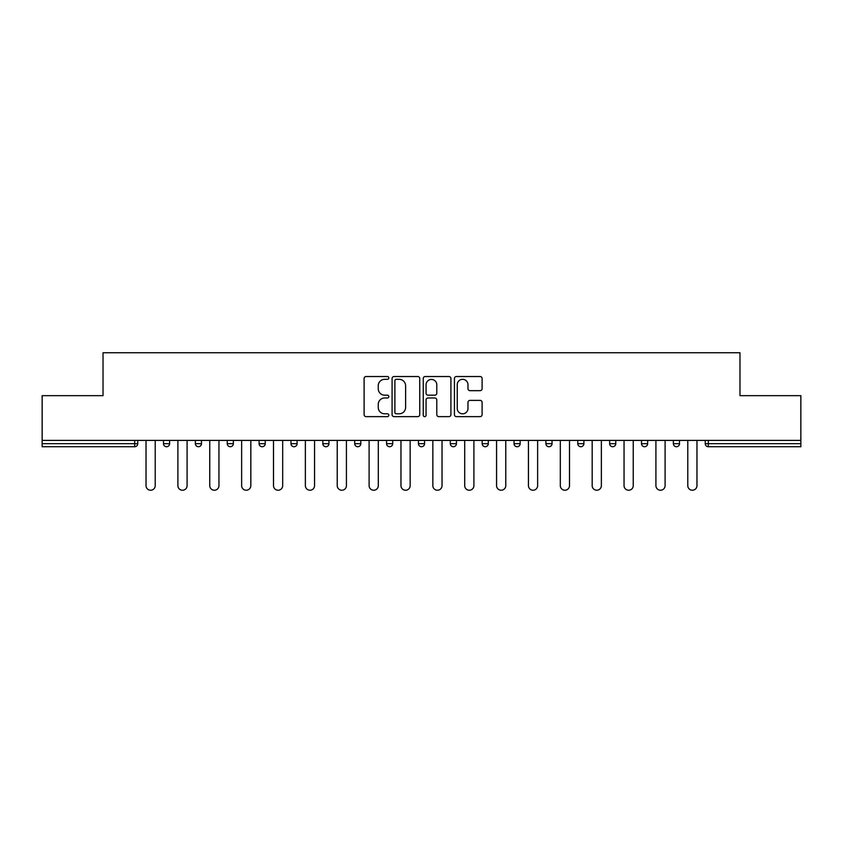 <?xml version="1.0" encoding="UTF-8"?>
<svg xmlns="http://www.w3.org/2000/svg" width="843" height="843" viewBox="0 0 843 843"><rect width="100%" height="100%" fill="white"/><g stroke="black" fill="none" stroke-linecap="round" stroke-linejoin="round"><path stroke-width="1.26" d="M388.813 377.927A1.401 1.401 0 0 0 387.411 376.526L366.104 376.526A2.002 2.002 0 0 0 364.102 378.528L364.102 414.619A2.002 2.002 0 0 0 366.104 416.632L387.411 416.632A1.401 1.401 0 0 0 388.813 415.23A1.401 1.401 0 0 0 387.411 413.818L384.65 413.818A6.417 6.417 0 0 1 378.244 407.401L378.244 404.398A6.417 6.417 0 0 1 384.65 397.98L387.411 397.98A1.401 1.401 0 0 0 388.813 396.579A1.401 1.401 0 0 0 387.411 395.177L384.65 395.177A6.417 6.417 0 0 1 378.244 388.76L378.244 385.746A6.417 6.417 0 0 1 384.65 379.329L387.411 379.329A1.401 1.401 0 0 0 388.813 377.927M480.099 390.667A2.002 2.002 0 0 0 482.101 388.655L482.101 378.528A2.002 2.002 0 0 0 480.099 376.526L456.442 376.526A2.002 2.002 0 0 0 454.43 378.528L454.43 414.619A2.002 2.002 0 0 0 456.442 416.632L480.099 416.632A2.002 2.002 0 0 0 482.101 414.619L482.101 402.396A2.002 2.002 0 0 0 480.099 400.383L469.972 400.383A2.002 2.002 0 0 0 467.97 402.396L467.97 408.455A5.364 5.364 0 0 1 462.607 413.818A5.364 5.364 0 0 1 457.243 408.455L457.243 384.693A5.364 5.364 0 0 1 462.607 379.329A5.364 5.364 0 0 1 467.97 384.693L467.97 388.655A2.002 2.002 0 0 0 469.972 390.667L480.099 390.667M42.15 440.394L42.15 395.662L103.025 395.662L103.025 352.764L739.975 352.764L739.975 395.662L800.85 395.662L800.85 440.394L42.15 440.394L42.15 443.66L134.69 443.66L134.69 440.394M419.74 378.528A2.002 2.002 0 0 0 417.738 376.526L394.081 376.526A2.002 2.002 0 0 0 392.079 378.528L392.079 414.619A2.002 2.002 0 0 0 394.081 416.632L417.738 416.632A2.002 2.002 0 0 0 419.74 414.619L419.74 378.528M425.262 376.526L448.919 376.526A2.002 2.002 0 0 1 450.921 378.528L450.921 414.619A2.002 2.002 0 0 1 448.919 416.632L438.792 416.632A2.002 2.002 0 0 1 436.79 414.619L436.79 399.982A2.002 2.002 0 0 0 434.788 397.98L428.065 397.98A2.002 2.002 0 0 0 426.063 399.982L426.063 415.23A1.401 1.401 0 0 1 424.661 416.632A1.401 1.401 0 0 1 423.26 415.23L423.26 378.528A2.002 2.002 0 0 1 425.262 376.526M134.69 446.727A3.066 3.066 0 0 0 137.757 443.66L134.69 443.66L134.69 446.727A3.066 3.066 0 0 0 137.757 443.66L137.757 440.394L137.757 443.66A3.066 3.066 0 0 1 134.69 446.727L42.15 446.727L42.15 443.66M800.85 440.394L800.85 446.727L708.31 446.727A3.066 3.066 0 0 1 705.243 443.66L705.243 440.394M163.489 440.394L163.489 443.66L163.489 440.394M166.556 446.727A3.066 3.066 0 0 1 163.489 443.66A3.066 3.066 0 0 0 166.556 446.727A3.066 3.066 0 0 0 169.622 443.66L169.622 440.394L169.622 443.66A3.066 3.066 0 0 1 166.556 446.727A3.066 3.066 0 0 1 163.489 443.66L169.622 443.66A3.066 3.066 0 0 1 166.556 446.727M195.365 440.394L195.365 443.66L195.365 440.394M201.488 440.394L201.488 443.66L201.488 440.394M227.231 440.394L227.231 443.66L227.231 440.394M233.353 440.394L233.353 443.66A3.066 3.066 0 0 1 230.297 446.727A3.066 3.066 0 0 1 227.231 443.66A3.066 3.066 0 0 0 230.297 446.727A3.066 3.066 0 0 0 233.353 443.66A3.066 3.066 0 0 1 230.297 446.727A3.066 3.066 0 0 1 227.231 443.66L233.353 443.66M259.096 440.394L259.096 443.66L259.096 440.394M265.229 440.394L265.229 443.66L265.229 440.394M290.961 440.394L290.961 443.66L290.961 440.394M297.094 440.394L297.094 443.66L297.094 440.394M328.96 440.394L328.96 443.66L322.837 443.66A3.066 3.066 0 0 0 325.893 446.727A3.066 3.066 0 0 1 322.837 443.66L322.837 440.394M354.703 440.394L354.703 443.66L354.703 440.394M360.825 440.394L360.825 443.66L360.825 440.394M386.568 440.394L386.568 443.66L386.568 440.394M392.701 440.394L392.701 443.66L392.701 440.394M418.434 440.394L418.434 443.66L418.434 440.394M424.566 440.394L424.566 443.66A3.066 3.066 0 0 1 421.5 446.727A3.066 3.066 0 0 1 418.434 443.66A3.066 3.066 0 0 0 421.5 446.727A3.066 3.066 0 0 1 418.434 443.66L424.566 443.66A3.066 3.066 0 0 1 421.5 446.727M450.299 440.394L450.299 443.66L450.299 440.394M456.432 440.394L456.432 443.66L456.432 440.394M482.175 440.394L482.175 443.66L482.175 440.394M488.297 440.394L488.297 443.66A3.066 3.066 0 0 1 485.231 446.727A3.066 3.066 0 0 1 482.175 443.66L488.297 443.66A3.066 3.066 0 0 1 485.231 446.727A3.066 3.066 0 0 0 488.297 443.66M514.04 440.394L514.04 443.66L514.04 440.394M520.163 440.394L520.163 443.66L520.163 440.394M545.906 440.394L545.906 443.66L545.906 440.394M552.039 440.394L552.039 443.66L552.039 440.394M583.904 440.394L583.904 443.66A3.066 3.066 0 0 1 580.838 446.727A3.066 3.066 0 0 1 577.771 443.66L577.771 440.394M615.769 440.394L615.769 443.66A3.066 3.066 0 0 1 612.703 446.727A3.066 3.066 0 0 1 609.647 443.66L609.647 440.394M647.635 440.394L647.635 443.66A3.066 3.066 0 0 1 644.579 446.727A3.066 3.066 0 0 1 641.512 443.66L641.512 440.394M679.511 440.394L679.511 443.66A3.066 3.066 0 0 1 676.444 446.727A3.066 3.066 0 0 1 673.378 443.66L673.378 440.394M198.421 446.727A3.066 3.066 0 0 1 195.365 443.66A3.066 3.066 0 0 0 198.421 446.727A3.066 3.066 0 0 0 201.488 443.66A3.066 3.066 0 0 1 198.421 446.727A3.066 3.066 0 0 1 195.365 443.66L201.488 443.66A3.066 3.066 0 0 1 198.421 446.727M262.162 446.727A3.066 3.066 0 0 1 259.096 443.66A3.066 3.066 0 0 0 262.162 446.727A3.066 3.066 0 0 0 265.229 443.66A3.066 3.066 0 0 1 262.162 446.727A3.066 3.066 0 0 1 259.096 443.66L265.229 443.66A3.066 3.066 0 0 1 262.162 446.727M294.028 446.727A3.066 3.066 0 0 1 290.961 443.66A3.066 3.066 0 0 0 294.028 446.727A3.066 3.066 0 0 0 297.094 443.66A3.066 3.066 0 0 1 294.028 446.727A3.066 3.066 0 0 1 290.961 443.66L297.094 443.66A3.066 3.066 0 0 1 294.028 446.727M325.893 446.727A3.066 3.066 0 0 0 328.96 443.66A3.066 3.066 0 0 1 325.893 446.727A3.066 3.066 0 0 1 322.837 443.66M357.769 446.727A3.066 3.066 0 0 1 354.703 443.66A3.066 3.066 0 0 0 357.769 446.727A3.066 3.066 0 0 0 360.825 443.66A3.066 3.066 0 0 1 357.769 446.727A3.066 3.066 0 0 1 354.703 443.66L360.825 443.66A3.066 3.066 0 0 1 357.769 446.727M389.635 446.727A3.066 3.066 0 0 1 386.568 443.66L392.701 443.66A3.066 3.066 0 0 1 389.635 446.727A3.066 3.066 0 0 0 392.701 443.66M453.365 446.727A3.066 3.066 0 0 1 450.299 443.66A3.066 3.066 0 0 0 453.365 446.727A3.066 3.066 0 0 0 456.432 443.66A3.066 3.066 0 0 1 453.365 446.727A3.066 3.066 0 0 1 450.299 443.66L456.432 443.66A3.066 3.066 0 0 1 453.365 446.727M517.107 446.727A3.066 3.066 0 0 1 514.04 443.66L520.163 443.66A3.066 3.066 0 0 1 517.107 446.727A3.066 3.066 0 0 0 520.163 443.66M548.972 446.727A3.066 3.066 0 0 1 545.906 443.66A3.066 3.066 0 0 0 548.972 446.727A3.066 3.066 0 0 0 552.039 443.66A3.066 3.066 0 0 1 548.972 446.727A3.066 3.066 0 0 1 545.906 443.66L552.039 443.66A3.066 3.066 0 0 1 548.972 446.727M396.284 379.329A1.401 1.401 0 0 0 394.882 380.741L394.882 412.417A1.401 1.401 0 0 0 396.284 413.818L399.192 413.818A6.417 6.417 0 0 0 405.609 407.401L405.609 385.746A6.417 6.417 0 0 0 399.192 379.329L396.284 379.329M436.79 384.798A5.364 5.364 0 0 0 431.426 379.434A5.364 5.364 0 0 0 426.063 384.798L426.063 393.165A2.002 2.002 0 0 0 428.065 395.177L434.788 395.177A2.002 2.002 0 0 0 436.79 393.165L436.79 384.798M146.029 485.642L146.029 440.394L146.029 485.642A4.594 4.594 0 0 0 150.623 490.236A4.594 4.594 0 0 0 155.217 485.642L155.217 440.394M177.894 485.642L177.894 440.394L177.894 485.642A4.594 4.594 0 0 0 182.488 490.236A4.594 4.594 0 0 0 187.083 485.642L187.083 440.394M209.759 485.642L209.759 440.394L209.759 485.642A4.594 4.594 0 0 0 214.354 490.236A4.594 4.594 0 0 0 218.959 485.642L218.959 440.394M241.635 485.642L241.635 440.394L241.635 485.642A4.594 4.594 0 0 0 246.23 490.236A4.594 4.594 0 0 0 250.824 485.642L250.824 440.394M273.501 485.642L273.501 440.394L273.501 485.642A4.594 4.594 0 0 0 278.095 490.236A4.594 4.594 0 0 0 282.69 485.642L282.69 440.394M305.366 485.642L305.366 440.394L305.366 485.642A4.594 4.594 0 0 0 309.961 490.236A4.594 4.594 0 0 0 314.555 485.642L314.555 440.394M337.232 485.642L337.232 440.394L337.232 485.642A4.594 4.594 0 0 0 341.826 490.236A4.594 4.594 0 0 0 346.431 485.642L346.431 440.394M369.097 485.642L369.097 440.394L369.097 485.642A4.594 4.594 0 0 0 373.702 490.236A4.594 4.594 0 0 0 378.296 485.642L378.296 440.394M400.973 485.642L400.973 440.394L400.973 485.642A4.594 4.594 0 0 0 405.567 490.236A4.594 4.594 0 0 0 410.162 485.642L410.162 440.394M432.838 485.642L432.838 440.394L432.838 485.642A4.594 4.594 0 0 0 437.433 490.236A4.594 4.594 0 0 0 442.027 485.642L442.027 440.394M464.704 485.642L464.704 440.394L464.704 485.642A4.594 4.594 0 0 0 469.298 490.236A4.594 4.594 0 0 0 473.903 485.642L473.903 440.394M496.569 485.642L496.569 440.394L496.569 485.642A4.594 4.594 0 0 0 501.174 490.236A4.594 4.594 0 0 0 505.768 485.642L505.768 440.394M528.445 485.642L528.445 440.394L528.445 485.642A4.594 4.594 0 0 0 533.039 490.236A4.594 4.594 0 0 0 537.634 485.642L537.634 440.394M560.31 485.642L560.31 440.394L560.31 485.642A4.594 4.594 0 0 0 564.905 490.236A4.594 4.594 0 0 0 569.499 485.642L569.499 440.394M592.176 485.642L592.176 440.394L592.176 485.642A4.594 4.594 0 0 0 596.77 490.236A4.594 4.594 0 0 0 601.365 485.642L601.365 440.394M624.041 485.642L624.041 440.394L624.041 485.642A4.594 4.594 0 0 0 628.646 490.236A4.594 4.594 0 0 0 633.241 485.642L633.241 440.394M655.917 485.642L655.917 440.394L655.917 485.642A4.594 4.594 0 0 0 660.512 490.236A4.594 4.594 0 0 0 665.106 485.642L665.106 440.394M687.783 485.642L687.783 440.394L687.783 485.642A4.594 4.594 0 0 0 692.377 490.236A4.594 4.594 0 0 0 696.971 485.642L696.971 440.394M708.31 440.394L708.31 443.66L800.85 443.66M705.243 443.66L708.31 443.66L708.31 446.727M580.838 446.727A3.066 3.066 0 0 0 583.904 443.66L577.771 443.66M612.703 446.727A3.066 3.066 0 0 0 615.769 443.66L609.647 443.66M644.579 446.727A3.066 3.066 0 0 0 647.635 443.66L641.512 443.66M676.444 446.727A3.066 3.066 0 0 0 679.511 443.66L673.378 443.66"/></g></svg>
